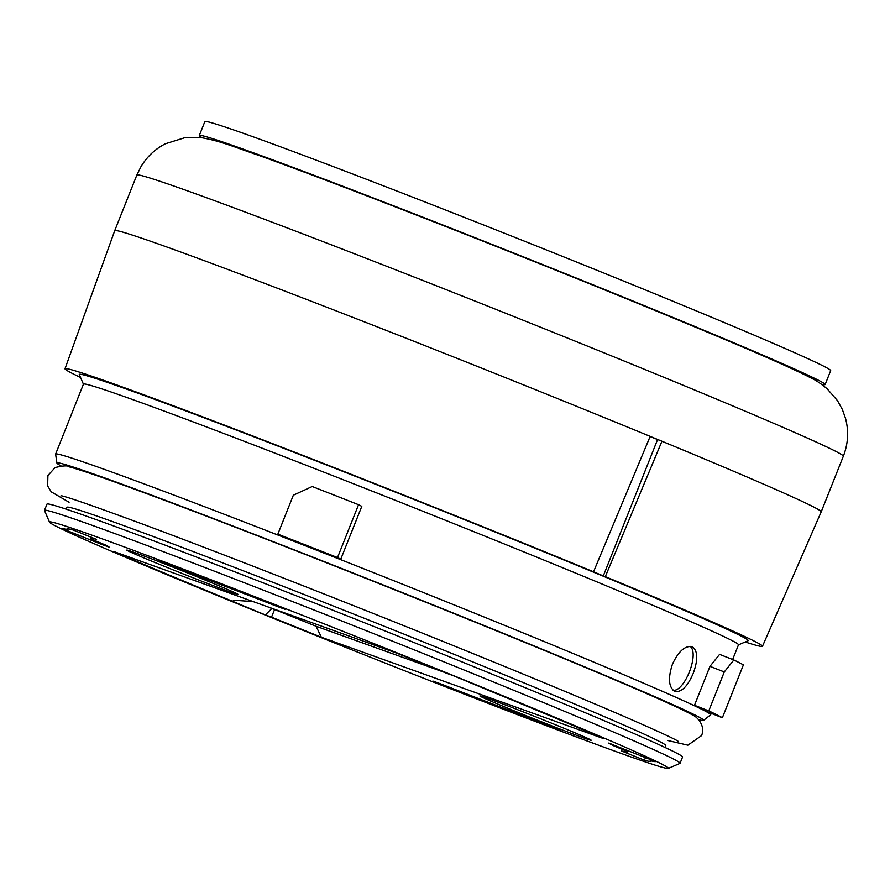 <?xml version="1.0" encoding="UTF-8"?>
<svg xmlns="http://www.w3.org/2000/svg" width="890" height="890" viewBox="0 0 890 890"><rect width="100%" height="100%" fill="white"/><g stroke="black" fill="none" stroke-linecap="round" stroke-linejoin="round"><path stroke-width="1.33" d="M271.539 617.148L274.576 609.505A314.337 6.586 -158.3 0 0 316.095 626.249L321.334 637.218A314.337 6.586 21.7 0 1 271.539 617.148L265.376 614.934A316.417 6.631 21.7 0 1 232.268 601.184L232.924 601.429A314.337 6.586 21.7 0 1 114.154 551.655L396.595 653.104A314.337 6.586 21.7 0 1 446.391 673.185L452.554 675.388A316.417 6.631 21.7 0 1 485.662 689.149L485.017 688.882M485.005 688.904A314.337 6.586 21.7 0 1 603.776 738.678L321.334 637.218M174.184 565.995L173.828 566.885L155.939 558.953A316.417 6.631 21.7 0 1 193.464 573.471L193.809 573.627A314.337 6.586 21.7 0 1 269.592 602.875L285.034 609.294L276.823 606.301A288.883 6.052 -158.3 0 0 211.553 581.092L211.787 580.502M100.948 543.223L100.648 543.99L62.345 528.716A316.417 6.631 21.7 0 1 66.761 529.483L67.773 529.895L68.185 528.849M67.773 529.895A314.337 6.586 21.7 0 1 66.906 528.938A314.337 6.586 21.7 0 1 73.481 530.117L96.587 539.429A288.883 6.052 -158.3 0 0 90.546 538.35A288.883 6.052 -158.3 0 0 90.991 538.951L107.089 545.681L109.314 547.228L100.648 543.99M232.924 601.429L233.414 600.205L253.138 601.573M511.06 710.587L544.101 723.448L561.99 731.38A316.417 6.631 21.7 0 1 524.466 716.862L524.51 715.705M524.121 716.695A314.337 6.586 21.7 0 1 448.338 687.458L432.896 681.039L441.106 684.032A288.883 6.052 -158.3 0 0 506.377 709.241L511.038 710.654M608.627 743.094L655.585 761.606A316.417 6.631 21.7 0 1 651.169 760.85L650.156 760.438L650.501 759.582M650.156 760.438A314.337 6.586 21.7 0 1 651.024 761.384A314.337 6.586 21.7 0 1 644.46 760.216L621.342 750.904A288.883 6.052 -158.3 0 0 627.383 751.983A288.883 6.052 -158.3 0 0 626.938 751.371L627.35 750.359M173.828 566.885L211.553 581.092M613.877 745.008L613.588 745.742L626.938 751.371M488.454 698.65A59.875 1.257 21.7 0 1 495.641 701.287A59.875 1.257 21.7 0 1 556.673 725.25A59.875 1.257 21.7 0 1 591.171 740.235A59.875 1.257 21.7 0 1 535.079 719.254A59.875 1.257 21.7 0 1 479.91 695.958A59.875 1.257 21.7 0 1 488.454 698.65M135.302 552.79A59.875 1.257 21.7 0 1 142.489 555.427A59.875 1.257 21.7 0 1 203.521 579.401A59.875 1.257 21.7 0 1 238.019 594.375A59.875 1.257 21.7 0 1 181.927 573.405A59.875 1.257 21.7 0 1 126.758 550.098A59.875 1.257 21.7 0 1 135.302 552.79M443.676 672.084L316.095 626.249M265.376 614.934L271.839 608.515L274.576 609.505M613.588 745.742L608.649 743.128M610.852 744.652L611.13 743.951M651.169 760.85L650.801 759.704M524.466 716.862L524.577 715.738M267.701 606.813A309.509 6.486 -158.3 0 0 271.839 608.515M693.21 673.43C687.569 686.513 681.462 692.509 674.887 691.419C668.668 687.414 667.845 678.336 672.44 664.207C678.503 651.28 685.055 645.45 692.097 646.719C697.894 650.557 698.272 659.457 693.21 673.43M673.152 690.362C684.81 691.597 699.673 653.26 690.095 646.34M650.089 436.578L661.949 441.24A380.197 7.966 21.7 0 1 821.214 511.828L843.353 456.203A380.197 7.966 -158.3 0 0 684.076 385.626A380.197 7.966 -158.3 0 0 323.671 241.869A380.197 7.966 -158.3 0 0 136.849 175.052L114.721 230.677A380.197 7.966 21.7 0 1 295.435 295.146A380.197 7.966 21.7 0 1 650.178 436.378A380.197 7.966 21.7 0 1 661.949 441.24L605.311 576.642A375.324 7.865 21.7 0 1 762.474 646.296A375.324 7.865 21.7 0 1 745.197 641.979M49.54 522.185L44.511 510.526A342.027 7.165 21.7 0 1 44.5 510.359A342.027 7.165 21.7 0 1 364.933 630.165A342.027 7.165 21.7 0 1 680.071 763.286A342.027 7.165 21.7 0 1 679.949 763.398L668.279 768.415A333.038 6.975 21.7 0 1 504.586 709.708A333.038 6.975 21.7 0 1 194.165 585.976A333.038 6.975 21.7 0 1 49.54 522.185A333.038 6.975 21.7 0 1 361.54 638.686A333.038 6.975 21.7 0 1 668.279 768.415M44.5 510.359L46.992 504.107A342.027 7.165 21.7 0 1 367.425 623.912A342.027 7.165 21.7 0 1 682.563 757.023L680.071 763.286M80.534 377.471A375.324 7.865 21.7 0 1 65.014 368.738A375.324 7.865 21.7 0 1 243.27 432.329A375.324 7.865 21.7 0 1 593.541 571.781L650.178 436.378M61.054 465.926A348.012 7.287 21.7 0 1 56.916 463.045L55.614 454.167A352.507 7.387 21.7 0 1 55.625 454.078L83.46 384.124A352.507 7.387 21.7 0 1 413.705 507.6A352.507 7.387 21.7 0 1 738.5 644.805L732.648 659.501M83.426 384.202L79.288 374.59A359.983 7.543 21.7 0 1 416.531 500.503A359.983 7.543 21.7 0 1 748.09 640.733L738.466 644.872M55.625 454.078A352.507 7.387 21.7 0 1 385.871 577.554A352.507 7.387 21.7 0 1 710.665 714.748A352.507 7.387 21.7 0 1 710.609 714.815L703.556 720.377A348.012 7.287 21.7 0 1 698.572 719.621M358.548 504.708L361.796 506.354L340.77 559.187A352.507 7.387 -158.3 0 0 281.107 535.791L277.847 534.145L293.344 495.207L312.223 486.519A368.215 7.71 21.7 0 1 358.548 504.708L337.521 557.552A368.215 7.71 -158.3 0 0 277.847 534.145M722.369 717.729L708.073 712.122A352.507 7.387 -158.3 0 0 694.489 705.281L709.986 666.343L724.282 671.95L733.838 659.968A368.215 7.71 21.7 0 1 743.395 664.897L722.369 717.729A368.215 7.71 -158.3 0 0 708.785 710.888L724.282 671.95M733.838 659.968L719.587 654.384L709.986 666.343M56.916 463.045A348.012 7.287 21.7 0 1 382.967 584.864A348.012 7.287 21.7 0 1 703.556 720.377M657.543 439.66L603.309 575.919L593.541 571.781M605.311 576.642L603.309 575.919M337.521 557.552L340.77 559.187M708.785 710.888L694.489 705.281M821.292 384.135A336.787 7.053 -158.3 0 0 825.152 384.536A336.787 7.053 -158.3 0 0 514.843 253.461A336.787 7.053 -158.3 0 0 199.316 135.491A336.787 7.053 -158.3 0 0 202.408 137.85M825.152 384.536L830.682 370.629A336.787 7.053 -158.3 0 0 520.372 239.555A336.787 7.053 -158.3 0 0 204.856 121.585L199.316 135.491M644.46 760.216L645.495 757.59M185.954 571.781L186.377 570.712M65.782 509.024L67.073 507.267A322.191 6.753 21.7 0 1 368.927 620.13A322.191 6.753 21.7 0 1 665.798 745.52L665.52 747.7M205.579 578.133L205.29 578.878M627.383 751.983L627.928 750.593M90.546 538.35L91.114 536.948M843.353 456.203C848.181 443.743 848.893 431.083 845.5 418.244L842.307 409.356L837.49 400.634L827.01 388.641C820.48 383.412 815.841 380.208 813.082 379.051C796.583 370.262 760.883 354.431 706.004 331.581C641.968 304.825 568.677 275.11 486.129 242.425C395.316 206.48 309.787 173.717 260.18 155.872C231.4 145.971 221.265 141.332 202.297 137.828L184.809 137.705L165.384 143.757C155.105 149.053 146.961 156.707 140.943 166.719L136.849 175.052M762.474 646.296L821.214 511.828M65.014 368.738L114.721 230.677M710.665 714.748L711.21 713.357M69.075 502.26L51.253 491.836L47.637 485.951L47.915 475.483L55.147 467.561C63.457 465.548 68.319 465.359 69.765 467.016C82.103 470.243 110.694 480.222 155.539 496.954C287.325 545.837 549.53 650.812 647.319 693.877C671.071 704.224 686.357 711.399 693.165 715.393C695.279 715.671 706.159 724.727 701.565 735.596L687.903 745.186L667.789 740.513M61.054 495.719C66.728 496.631 94.74 506.388 145.081 525.011C206.391 547.851 295.936 582.605 384.358 617.894C479.132 655.685 570.523 693.254 624.569 716.639C657.131 730.835 674.976 739.045 678.102 741.27"/></g></svg>

